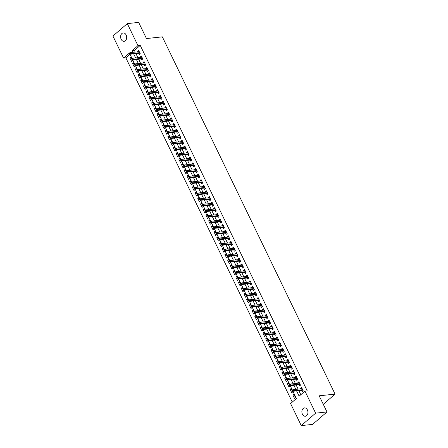<?xml version="1.0" encoding="UTF-8"?>
<svg xmlns="http://www.w3.org/2000/svg" width="448" height="448" viewBox="0 0 448 448"><rect width="100%" height="100%" fill="white"/><g stroke="black" fill="none" stroke-linecap="round" stroke-linejoin="round"><path stroke-width="0.67" d="M126.134 34.978A4.2 3.018 83.9 0 1 124.096 41.306A4.2 3.018 83.9 0 1 121.162 39.284A4.2 3.018 83.9 0 1 123.206 32.95A4.2 3.018 83.9 0 1 126.134 34.978M307.395 409.926A4.2 3.018 83.9 0 1 305.351 416.254A4.2 3.018 83.9 0 1 302.422 414.232A4.2 3.018 83.9 0 1 304.461 407.898A4.2 3.018 83.9 0 1 307.395 409.926M130.004 54.27L125.86 57.854L123.592 58.094L112.935 36.047L127.305 23.61L138.662 22.4L146.468 38.55L162.361 36.859L335.065 394.111L319.172 395.802L326.978 411.953L312.603 424.39L301.252 425.6L290.595 403.553L296.419 398.507L292.919 391.266M125.86 57.854L292.275 402.097M138.678 53.312L139.3 54.589L140.269 53.749L138.639 50.378L137.67 51.218L137.95 51.794M141.394 58.929L142.016 60.206L142.985 59.366L141.355 55.994L140.386 56.834L140.666 57.411M144.11 64.546L144.732 65.822L145.701 64.982L144.071 61.611L143.102 62.451L143.377 63.028M146.826 70.162L147.442 71.439L148.417 70.599L146.787 67.228L145.818 68.074L146.093 68.65M149.542 75.779L150.158 77.056L151.133 76.216L149.503 72.85L148.529 73.69L148.809 74.267M152.258 81.396L152.874 82.678L153.849 81.833L152.219 78.467L151.245 79.307L151.525 79.884M154.974 87.013L155.59 88.295L156.565 87.455L154.935 84.084L153.961 84.924L154.241 85.501M157.69 92.63L158.306 93.912L159.281 93.072L157.651 89.701L156.677 90.541L156.957 91.118M160.406 98.252L161.022 99.529L161.991 98.689L160.362 95.318L159.393 96.158L159.673 96.734M163.122 103.869L163.738 105.146L164.707 104.306L163.078 100.934L162.109 101.774L162.389 102.351M165.838 109.486L166.454 110.762L167.423 109.922L165.794 106.551L164.825 107.391L165.105 107.968M168.549 115.102L169.17 116.379L170.139 115.539L168.51 112.168L167.541 113.008L167.821 113.585M171.265 120.719L171.886 121.996L172.855 121.156L171.226 117.785L170.257 118.625L170.531 119.202M173.981 126.336L174.602 127.613L175.571 126.773L173.942 123.402L172.973 124.242L173.247 124.818M176.697 131.953L177.313 133.23L178.287 132.39L176.658 129.018L175.683 129.858L175.963 130.435M179.413 137.57L180.029 138.846L181.003 138.006L179.374 134.635L178.399 135.475L178.679 136.052M182.129 143.186L182.745 144.463L183.719 143.623L182.09 140.252L181.115 141.092L181.395 141.669M184.845 148.803L185.461 150.08L186.435 149.24L184.806 145.869L183.831 146.714L184.111 147.291M187.561 154.42L188.177 155.697L189.146 154.857L187.522 151.491L186.547 152.331L186.827 152.908M190.277 160.037L190.893 161.319L191.862 160.474L190.232 157.108L189.263 157.948L189.543 158.525M192.993 165.654L193.609 166.936L194.578 166.096L192.948 162.725L191.979 163.565L192.259 164.142M195.703 171.27L196.325 172.553L197.294 171.713L195.664 168.342L194.695 169.182L194.975 169.758M198.419 176.893L199.041 178.17L200.01 177.33L198.38 173.958L197.411 174.798L197.686 175.375M201.135 182.51L201.757 183.786L202.726 182.946L201.096 179.575L200.127 180.415L200.402 180.992M203.851 188.126L204.467 189.403L205.442 188.563L203.812 185.192L202.843 186.032L203.118 186.609M206.567 193.743L207.183 195.02L208.158 194.18L206.528 190.809L205.554 191.649L205.834 192.226M209.283 199.36L209.899 200.637L210.874 199.797L209.244 196.426L208.27 197.266L208.55 197.842M211.999 204.977L212.615 206.254L213.59 205.414L211.96 202.042L210.986 202.882L211.266 203.459M214.715 210.594L215.331 211.87L216.3 211.03L214.676 207.659L213.702 208.499L213.982 209.076M217.431 216.21L218.047 217.487L219.016 216.647L217.386 213.276L216.418 214.116L216.698 214.693M220.147 221.827L220.763 223.104L221.732 222.264L220.102 218.893L219.134 219.733L219.414 220.31M222.858 227.444L223.479 228.721L224.448 227.881L222.818 224.51L221.85 225.355L222.13 225.932M225.574 233.061L226.195 234.338L227.164 233.498L225.534 230.132L224.566 230.972L224.846 231.549M228.29 238.678L228.911 239.96L229.88 239.114L228.25 235.749L227.282 236.589L227.556 237.166M231.006 244.294L231.627 245.577L232.596 244.737L230.966 241.366L229.998 242.206L230.272 242.782M233.722 249.911L234.338 251.194L235.312 250.354L233.682 246.982L232.708 247.822L232.988 248.399M236.438 255.534L237.054 256.81L238.028 255.97L236.398 252.599L235.424 253.439L235.704 254.016M239.154 261.15L239.77 262.427L240.744 261.587L239.114 258.216L238.14 259.056L238.42 259.633M241.87 266.767L242.486 268.044L243.46 267.204L241.83 263.833L240.856 264.673L241.136 265.25M244.586 272.384L245.202 273.661L246.17 272.821L244.541 269.45L243.572 270.29L243.852 270.866M247.302 278.001L247.918 279.278L248.886 278.438L247.257 275.066L246.288 275.906L246.568 276.483M250.018 283.618L250.634 284.894L251.602 284.054L249.973 280.683L249.004 281.523L249.284 282.1M252.728 289.234L253.35 290.511L254.318 289.671L252.689 286.3L251.72 287.14L252 287.717M255.444 294.851L256.066 296.128L257.034 295.288L255.405 291.917L254.436 292.757L254.71 293.334M258.16 300.468L258.782 301.745L259.75 300.905L258.121 297.534L257.152 298.374L257.426 298.95M260.876 306.085L261.492 307.362L262.466 306.522L260.837 303.15L259.868 303.996L260.142 304.573M263.592 311.702L264.208 312.978L265.182 312.138L263.553 308.773L262.578 309.613L262.858 310.19M266.308 317.318L266.924 318.601L267.898 317.755L266.269 314.39L265.294 315.23L265.574 315.806M269.024 322.935L269.64 324.218L270.614 323.378L268.985 320.006L268.01 320.846L268.29 321.423M271.74 328.558L272.356 329.834L273.325 328.994L271.701 325.623L270.726 326.463L271.006 327.04M274.456 334.174L275.072 335.451L276.041 334.611L274.411 331.24L273.442 332.08L273.722 332.657M277.172 339.791L277.788 341.068L278.757 340.228L277.127 336.857L276.158 337.697L276.438 338.274M279.882 345.408L280.504 346.685L281.473 345.845L279.843 342.474L278.874 343.314L279.154 343.89M282.598 351.025L283.22 352.302L284.189 351.462L282.559 348.09L281.59 348.93L281.87 349.507M285.314 356.642L285.936 357.918L286.905 357.078L285.275 353.707L284.306 354.547L284.581 355.124M288.03 362.258L288.646 363.535L289.621 362.695L287.991 359.324L287.022 360.164L287.297 360.741M290.746 367.875L291.362 369.152L292.337 368.312L290.707 364.941L289.733 365.781L290.013 366.358M293.462 373.492L294.078 374.769L295.053 373.929L293.423 370.558L292.449 371.398L292.729 371.974M296.178 379.109L296.794 380.386L297.769 379.546L296.139 376.174L295.165 377.014L295.445 377.591M298.894 384.726L299.51 386.002L300.485 385.162L298.855 381.791L297.881 382.637L298.161 383.214M294.14 394.834L292.83 394.974L294.459 398.345L295.428 397.505L293.798 394.134L292.83 394.974M291.424 389.217L290.114 389.357L291.743 392.728L292.712 391.888L292.303 391.042M288.708 383.6L287.398 383.74L289.027 387.111L289.996 386.271L289.587 385.426M285.992 377.983L284.682 378.123L286.311 381.494L287.28 380.654L286.871 379.803M283.276 372.366L281.966 372.506L283.595 375.878L284.57 375.038L284.155 374.186M280.56 366.75L279.25 366.89L280.879 370.261L281.854 369.421L281.439 368.57M277.844 361.133L276.534 361.273L278.163 364.644L279.138 363.804L278.729 362.953M275.128 355.516L273.818 355.656L275.447 359.027L276.422 358.187L276.013 357.336M272.412 349.899L271.107 350.039L272.737 353.41L273.706 352.57L273.297 351.719M269.702 344.282L268.391 344.422L270.021 347.794L270.99 346.948L270.581 346.102M266.986 338.666L265.675 338.806L267.305 342.171L268.274 341.331L267.865 340.486M264.27 333.049L262.959 333.189L264.589 336.554L265.558 335.714L265.149 334.869M261.554 327.432L260.243 327.566L261.873 330.938L262.842 330.098L262.433 329.252M258.838 321.815L257.527 321.95L259.157 325.321L260.126 324.481L259.717 323.635M256.122 316.193L254.811 316.333L256.441 319.704L257.41 318.864L257.001 318.018M253.406 310.576L252.095 310.716L253.725 314.087L254.699 313.247L254.285 312.402M250.69 304.959L249.379 305.099L251.009 308.47L251.983 307.63L251.574 306.785M247.974 299.342L246.663 299.482L248.293 302.854L249.267 302.014L248.858 301.162M245.258 293.726L243.953 293.866L245.577 297.237L246.551 296.397L246.142 295.546M242.547 288.109L241.237 288.249L242.866 291.62L243.835 290.78L243.426 289.929M239.831 282.492L238.521 282.632L240.15 286.003L241.119 285.163L240.71 284.312M237.115 276.875L235.805 277.015L237.434 280.386L238.403 279.546L237.994 278.695M234.399 271.258L233.089 271.398L234.718 274.77L235.687 273.93L235.278 273.078M231.683 265.642L230.373 265.782L232.002 269.153L232.971 268.307L232.562 267.462M228.967 260.025L227.657 260.165L229.286 263.53L230.255 262.69L229.846 261.845M226.251 254.408L224.941 254.548L226.57 257.914L227.545 257.074L227.13 256.228M223.535 248.791L222.225 248.926L223.854 252.297L224.829 251.457L224.414 250.611M220.819 243.174L219.509 243.309L221.138 246.68L222.113 245.84L221.704 244.994M218.103 237.552L216.793 237.692L218.422 241.063L219.397 240.223L218.988 239.378M215.393 231.935L214.082 232.075L215.712 235.446L216.681 234.606L216.272 233.761M212.677 226.318L211.366 226.458L212.996 229.83L213.965 228.99L213.556 228.144M209.961 220.702L208.65 220.842L210.28 224.213L211.249 223.373L210.84 222.522M207.245 215.085L205.934 215.225L207.564 218.596L208.533 217.756L208.124 216.905M204.529 209.468L203.218 209.608L204.848 212.979L205.817 212.139L205.408 211.288M201.813 203.851L200.502 203.991L202.132 207.362L203.101 206.522L202.692 205.671M199.097 198.234L197.786 198.374L199.416 201.746L200.39 200.906L199.976 200.054M196.381 192.618L195.07 192.758L196.7 196.129L197.674 195.289L197.26 194.438M193.665 187.001L192.354 187.141L193.984 190.512L194.958 189.666L194.55 188.821M190.949 181.384L189.638 181.524L191.268 184.89L192.242 184.05L191.834 183.204M188.233 175.767L186.928 175.907L188.552 179.273L189.526 178.433L189.118 177.587M185.522 170.15L184.212 170.285L185.842 173.656L186.81 172.816L186.402 171.97M182.806 164.534L181.496 164.668L183.126 168.039L184.094 167.199L183.686 166.354M180.09 158.911L178.78 159.051L180.41 162.422L181.378 161.582L180.97 160.737M177.374 153.294L176.064 153.434L177.694 156.806L178.662 155.966L178.254 155.12M174.658 147.678L173.348 147.818L174.978 151.189L175.946 150.349L175.538 149.503M171.942 142.061L170.632 142.201L172.262 145.572L173.23 144.732L172.822 143.881M169.226 136.444L167.916 136.584L169.546 139.955L170.52 139.115L170.106 138.264M166.51 130.827L165.2 130.967L166.83 134.338L167.804 133.498L167.39 132.647M163.794 125.21L162.484 125.35L164.114 128.722L165.088 127.882L164.679 127.03M161.078 119.594L159.774 119.734L161.398 123.105L162.372 122.265L161.963 121.414M158.368 113.977L157.058 114.117L158.687 117.488L159.656 116.648L159.247 115.797M155.652 108.36L154.342 108.5L155.971 111.871L156.94 111.026L156.531 110.18M152.936 102.743L151.626 102.883L153.255 106.249L154.224 105.409L153.815 104.563M150.22 97.126L148.91 97.266L150.539 100.632L151.508 99.792L151.099 98.946M147.504 91.51L146.194 91.644L147.823 95.015L148.792 94.175L148.383 93.33M144.788 85.893L143.478 86.027L145.107 89.398L146.076 88.558L145.667 87.713M142.072 80.27L140.762 80.41L142.391 83.782L143.366 82.942L142.951 82.096M139.356 74.654L138.046 74.794L139.675 78.165L140.65 77.325L140.235 76.479M136.64 69.037L135.33 69.177L136.959 72.548L137.934 71.708L137.525 70.862M133.924 63.42L132.614 63.56L134.243 66.931L135.218 66.091L134.809 65.24M291.99 390.387L291.082 388.517L290.114 389.357M289.274 384.77L288.366 382.9L287.398 383.74M286.558 379.154L285.65 377.283L284.682 378.123M283.842 373.537L282.94 371.666L281.966 372.506M281.126 367.914L280.224 366.05L279.25 366.89M278.41 362.298L277.508 360.433L276.534 361.273M275.694 356.681L274.792 354.816L273.818 355.656M272.978 351.064L272.076 349.199L271.107 350.039M270.262 345.447L269.36 343.582L268.391 344.422M267.546 339.83L266.644 337.966L265.675 338.806M264.835 334.214L263.928 332.343L262.959 333.189M262.119 328.597L261.212 326.726L260.243 327.566M259.403 322.98L258.496 321.11L257.527 321.95M256.687 317.363L255.786 315.493L254.811 316.333M253.971 311.746L253.07 309.876L252.095 310.716M251.255 306.13L250.354 304.259L249.379 305.099M248.539 300.513L247.638 298.642L246.663 299.482M245.823 294.896L244.922 293.026L243.953 293.866M243.107 289.274L242.206 287.409L241.237 288.249M240.391 283.657L239.49 281.792L238.521 282.632M237.675 278.04L236.774 276.175L235.805 277.015M234.965 272.423L234.058 270.558L233.089 271.398M232.249 266.806L231.342 264.942L230.373 265.782M229.533 261.19L228.631 259.325L227.657 260.165M226.817 255.573L225.915 253.702L224.941 254.548M224.101 249.956L223.199 248.086L222.225 248.926M221.385 244.339L220.483 242.469L219.509 243.309M218.669 238.722L217.767 236.852L216.793 237.692M215.953 233.106L215.051 231.235L214.082 232.075M213.237 227.489L212.335 225.618L211.366 226.458M210.521 221.872L209.619 220.002L208.65 220.842M207.81 216.255L206.903 214.385L205.934 215.225M205.094 210.633L204.187 208.768L203.218 209.608M202.378 205.016L201.471 203.151L200.502 203.991M199.662 199.399L198.761 197.534L197.786 198.374M196.946 193.782L196.045 191.918L195.07 192.758M194.23 188.166L193.329 186.301L192.354 187.141M191.514 182.549L190.613 180.684L189.638 181.524M188.798 176.932L187.897 175.062L186.928 175.907M186.082 171.315L185.181 169.445L184.212 170.285M183.366 165.698L182.465 163.828L181.496 164.668M180.656 160.082L179.749 158.211L178.78 159.051M177.94 154.465L177.033 152.594L176.064 153.434M175.224 148.848L174.317 146.978L173.348 147.818M172.508 143.231L171.606 141.361L170.632 142.201M169.792 137.614L168.89 135.744L167.916 136.584M167.076 131.992L166.174 130.127L165.2 130.967M164.36 126.375L163.458 124.51L162.484 125.35M161.644 120.758L160.742 118.894L159.774 119.734M158.928 115.142L158.026 113.277L157.058 114.117M156.212 109.525L155.31 107.66L154.342 108.5M153.496 103.908L152.594 102.043L151.626 102.883M150.786 98.291L149.878 96.421L148.91 97.266M148.07 92.674L147.162 90.804L146.194 91.644M145.354 87.058L144.446 85.187L143.478 86.027M142.638 81.441L141.736 79.57L140.762 80.41M139.922 75.824L139.02 73.954L138.046 74.794M137.206 70.207L136.304 68.337L135.33 69.177M134.49 64.59L133.588 62.72L132.614 63.56M131.774 58.974L130.872 57.103L129.903 57.943L131.533 61.314L132.502 60.474L132.093 59.623M296.587 390.88L299.141 396.155L304.965 391.115L307.238 390.874L140.235 45.416L134.406 50.456L135.195 52.091M135.929 53.603L137.911 57.708M138.645 59.22L140.627 63.325M141.361 64.837L143.343 68.942M144.077 70.454L146.059 74.558M146.793 76.076L148.775 80.175M149.509 81.693L151.491 85.792M152.225 87.31L154.207 91.409M154.941 92.926L156.923 97.026M157.651 98.543L159.634 102.642M160.367 104.16L162.35 108.259M163.083 109.777L165.066 113.876M165.799 115.394L167.782 119.493M168.515 121.01L170.498 125.11M171.231 126.627L173.214 130.732M173.947 132.244L175.93 136.349M176.663 137.861L178.646 141.966M179.379 143.478L181.362 147.582M182.095 149.094L184.078 153.199M184.806 154.717L186.794 158.816M187.522 160.334L189.504 164.433M190.238 165.95L192.22 170.05M192.954 171.567L194.936 175.666M195.67 177.184L197.652 181.283M198.386 182.801L200.368 186.9M201.102 188.418L203.084 192.517M203.818 194.034L205.8 198.134M206.534 199.651L208.516 203.75M209.25 205.268L211.232 209.373M211.966 210.885L213.948 214.99M214.676 216.502L216.658 220.606M217.392 222.118L219.374 226.223M220.108 227.735L222.09 231.84M222.824 233.358L224.806 237.457M225.54 238.974L227.522 243.074M228.256 244.591L230.238 248.69M230.972 250.208L232.954 254.307M233.688 255.825L235.67 259.924M236.404 261.442L238.386 265.541M239.12 267.058L241.102 271.158M241.83 272.675L243.818 276.774M244.546 278.292L246.529 282.391M247.262 283.909L249.245 288.014M249.978 289.526L251.961 293.63M252.694 295.142L254.677 299.247M255.41 300.759L257.393 304.864M258.126 306.376L260.109 310.481M260.842 311.998L262.825 316.098M263.558 317.615L265.541 321.714M266.274 323.232L268.257 327.331M268.985 328.849L270.973 332.948M271.701 334.466L273.683 338.565M274.417 340.082L276.399 344.182M277.133 345.699L279.115 349.798M279.849 351.316L281.831 355.415M282.565 356.933L284.547 361.032M285.281 362.55L287.263 366.654M287.997 368.166L289.979 372.271M290.713 373.783L292.695 377.888M293.429 379.4L295.411 383.505M296.145 385.017L298.127 389.122M298.855 390.639L300.821 394.699M301.61 390.342L302.226 391.619L303.195 390.779L301.566 387.414L300.597 388.254L300.877 388.83M323.282 404.309L335.065 394.111M326.978 411.953L315.622 413.162L301.252 425.6M127.305 23.61L137.962 45.657L132.138 50.697L132.927 52.332M140.235 45.416L137.962 45.657M304.965 391.115L315.622 413.162M133.661 53.844L135.643 57.949M136.377 59.461L138.359 63.566M139.093 65.083L141.075 69.182M141.803 70.7L143.786 74.799M144.519 76.317L146.502 80.416M147.235 81.934L149.218 86.033M149.951 87.55L151.934 91.65M152.667 93.167L154.65 97.266M155.383 98.784L157.366 102.883M158.099 104.401L160.082 108.5M160.815 110.018L162.798 114.117M163.531 115.634L165.514 119.739M166.247 121.251L168.23 125.356M168.958 126.868L170.94 130.973M171.674 132.485L173.656 136.59M174.39 138.102L176.372 142.206M177.106 143.724L179.088 147.823M179.822 149.341L181.804 153.44M182.538 154.958L184.52 159.057M185.254 160.574L187.236 164.674M187.97 166.191L189.952 170.29M190.686 171.808L192.668 175.907M193.402 177.425L195.384 181.524M196.112 183.042L198.1 187.141M198.828 188.658L200.81 192.758M201.544 194.275L203.526 198.38M204.26 199.892L206.242 203.997M206.976 205.509L208.958 209.614M209.692 211.126L211.674 215.23M212.408 216.742L214.39 220.847M215.124 222.365L217.106 226.464M217.84 227.982L219.822 232.081M220.556 233.598L222.538 237.698M223.272 239.215L225.254 243.314M225.982 244.832L227.965 248.931M228.698 250.449L230.681 254.548M231.414 256.066L233.397 260.165M234.13 261.682L236.113 265.782M236.846 267.299L238.829 271.398M239.562 272.916L241.545 277.021M242.278 278.533L244.261 282.638M244.994 284.15L246.977 288.254M247.71 289.766L249.693 293.871M250.426 295.383L252.409 299.488M253.137 301.006L255.125 305.105M255.853 306.622L257.835 310.722M258.569 312.239L260.551 316.338M261.285 317.856L263.267 321.955M264.001 323.473L265.983 327.572M266.717 329.09L268.699 333.189M269.433 334.706L271.415 338.806M272.149 340.323L274.131 344.422M274.865 345.94L276.847 350.039M277.581 351.557L279.563 355.662M280.297 357.174L282.279 361.278M283.007 362.79L284.99 366.895M285.723 368.407L287.706 372.512M288.439 374.024L290.422 378.129M291.155 379.646L293.138 383.746M293.871 385.263L295.854 389.362M129.013 53.396L129.282 53.956L129.674 53.62L129.399 53.06L123.592 58.094M292.342 390.079L290.203 385.65M289.626 384.462L287.487 380.033M286.916 378.846L284.771 374.416M284.2 373.229L282.055 368.799M281.484 367.612L279.339 363.182M278.768 361.995L276.623 357.566M276.052 356.378L273.913 351.949M273.336 350.762L271.197 346.332M270.62 345.145L268.481 340.715M267.904 339.528L265.765 335.098M265.188 333.906L263.049 329.482M262.472 328.289L260.333 323.859M259.762 322.672L257.617 318.242M257.046 317.055L254.901 312.626M264.169 310.05L254.946 311.03L253.921 311.786L254.195 312.351L254.582 312.015L252.185 307.009M251.614 305.822L249.469 301.392M258.737 298.816L249.519 299.796L248.489 300.552L248.763 301.112L249.15 300.776L246.758 295.775M256.021 293.194L246.803 294.179L245.778 294.935L246.047 295.495L246.434 295.159L244.042 290.158M243.466 288.971L241.326 284.542M250.594 281.96L241.371 282.946L240.346 283.702L240.615 284.262L241.007 283.926L238.61 278.925M238.034 277.738L235.894 273.308M245.162 270.726L235.939 271.706L234.914 272.468L235.183 273.028L235.575 272.692L233.178 267.691M242.446 265.11L233.223 266.09L232.198 266.851L232.473 267.411L232.859 267.075L230.462 262.074M229.891 260.887L227.746 256.458M237.014 253.876L227.791 254.856L226.766 255.618L227.041 256.178L227.427 255.842L225.03 250.841M234.298 248.259L225.075 249.239L224.05 249.995L224.325 250.561L224.711 250.225L222.314 245.218M221.743 244.031L219.604 239.602M228.866 237.026L219.649 238.006L218.624 238.762L218.893 239.327L219.279 238.991L216.888 233.985M216.311 232.798L214.172 228.368M223.44 225.792L214.217 226.772L213.192 227.528L213.461 228.088L213.853 227.752L211.456 222.751M220.724 220.175L211.501 221.155L210.476 221.911L210.745 222.471L211.137 222.135L208.74 217.134M208.163 215.947L206.024 211.518M215.292 208.936L206.069 209.922L205.044 210.678L205.318 211.238L205.705 210.902L203.308 205.901M202.737 204.714L200.592 200.284M200.021 199.097L197.876 194.667M197.305 193.48L195.16 189.05M194.589 187.863L192.444 183.434M191.873 182.246L189.734 177.817M189.157 176.624L187.018 172.2M186.441 171.007L184.302 166.578M183.725 165.39L181.586 160.961M181.009 159.774L178.87 155.344M178.293 154.157L176.154 149.727M175.577 148.54L173.438 144.11M172.866 142.923L170.722 138.494M170.15 137.306L168.006 132.877M167.434 131.69L165.29 127.26M164.718 126.073L162.579 121.643M162.002 120.456L159.863 116.026M159.286 114.839L157.147 110.41M156.57 109.222L154.431 104.793M153.854 103.606L151.715 99.176M151.138 97.983L148.999 93.559M148.422 92.366L146.283 87.937M145.712 86.75L143.567 82.32M142.996 81.133L140.851 76.703M140.28 75.516L138.135 71.086M137.564 69.899L135.419 65.47M134.848 64.282L132.709 59.853M132.132 58.666L129.993 54.236M134.406 50.456L132.138 50.697M301.907 388.114L300.597 388.254M131.214 57.803L129.903 57.943M299.191 382.497L297.881 382.637M296.475 376.88L295.165 377.014M293.759 371.263L292.449 371.398M291.043 365.641L289.733 365.781M288.327 360.024L287.022 360.164M285.617 354.407L284.306 354.547M282.901 348.79L281.59 348.93M280.185 343.174L278.874 343.314M277.469 337.557L276.158 337.697M274.753 331.94L273.442 332.08M272.037 326.323L270.726 326.463M269.321 320.706L268.01 320.846M266.605 315.09L265.294 315.23M263.889 309.473L262.578 309.613M261.173 303.856L259.868 303.996M258.462 298.239L257.152 298.374M255.746 292.622L254.436 292.757M253.03 287L251.72 287.14M250.314 281.383L249.004 281.523M247.598 275.766L246.288 275.906M244.882 270.15L243.572 270.29M242.166 264.533L240.856 264.673M239.45 258.916L238.14 259.056M236.734 253.299L235.424 253.439M234.018 247.682L232.708 247.822M231.302 242.066L229.998 242.206M228.592 236.449L227.282 236.589M225.876 230.832L224.566 230.972M223.16 225.215L221.85 225.355M220.444 219.598L219.134 219.733M217.728 213.982L216.418 214.116M215.012 208.359L213.702 208.499M212.296 202.742L210.986 202.882M209.58 197.126L208.27 197.266M206.864 191.509L205.554 191.649M204.148 185.892L202.843 186.032M201.438 180.275L200.127 180.415M198.722 174.658L197.411 174.798M196.006 169.042L194.695 169.182M193.29 163.425L191.979 163.565M190.574 157.808L189.263 157.948M187.858 152.191L186.547 152.331M185.142 146.574L183.831 146.714M182.426 140.958L181.115 141.092M179.71 135.341L178.399 135.475M176.994 129.718L175.683 129.858M174.283 124.102L172.973 124.242M171.567 118.485L170.257 118.625M168.851 112.868L167.541 113.008M166.135 107.251L164.825 107.391M163.419 101.634L162.109 101.774M160.703 96.018L159.393 96.158M157.987 90.401L156.677 90.541M155.271 84.784L153.961 84.924M152.555 79.167L151.245 79.307M149.839 73.55L148.529 73.69M147.123 67.934L145.818 68.074M144.413 62.317L143.102 62.451M141.697 56.7L140.386 56.834M138.981 51.078L137.67 51.218M292.6 390.656L292.326 390.09L291.939 390.426L292.208 390.992L293.451 390.678L292.964 389.67L302.187 388.69M302.674 389.698L293.451 390.678L292.757 391.283L302.921 390.202M292.208 390.992L292.757 391.283M292.964 389.67L292.326 390.09M289.884 385.034L289.61 384.474L289.223 384.81L289.498 385.37L290.735 385.062L290.248 384.054L299.471 383.074M299.958 384.082L290.735 385.062L290.041 385.666L300.205 384.586M289.498 385.37L290.041 385.666M290.248 384.054L289.61 384.474M287.168 379.417L286.894 378.857L286.507 379.193L286.782 379.753L288.025 379.445L287.532 378.437L296.755 377.457M297.242 378.465L288.025 379.445L287.325 380.05L297.489 378.969M286.782 379.753L287.325 380.05M287.532 378.437L286.894 378.857M284.452 373.8L284.183 373.24L283.791 373.576L284.066 374.136L285.309 373.828L284.816 372.82L294.039 371.834M294.526 372.848L285.309 373.828L284.609 374.433L294.773 373.352M284.066 374.136L284.609 374.433M284.816 372.82L284.183 373.24M281.736 368.183L281.467 367.623L281.075 367.959L281.35 368.519L282.593 368.211L282.1 367.203L291.323 366.218M291.81 367.231L282.593 368.211L281.893 368.816L292.057 367.735M281.35 368.519L281.893 368.816M282.1 367.203L281.467 367.623M279.02 362.566L278.751 362.006L278.359 362.342L278.634 362.902L279.877 362.594L279.39 361.586L288.607 360.601M289.1 361.614L279.877 362.594L279.177 363.199L289.341 362.118M278.634 362.902L279.177 363.199M279.39 361.586L278.751 362.006M276.304 356.95L276.035 356.39L275.649 356.726L275.918 357.286L277.161 356.978L276.674 355.964L285.891 354.984M286.384 355.998L277.161 356.978L276.461 357.582L286.625 356.502M275.918 357.286L276.461 357.582M276.674 355.964L276.035 356.39M273.588 351.333L273.319 350.773L272.933 351.109L273.202 351.669L274.445 351.361L273.958 350.347L283.175 349.367M283.668 350.381L274.445 351.361L273.745 351.966L283.909 350.885M273.202 351.669L273.745 351.966M273.958 350.347L273.319 350.773M270.878 345.716L270.603 345.156L270.217 345.492L270.486 346.052L271.729 345.744L271.242 344.73L280.465 343.75M280.952 344.764L271.729 345.744L271.029 346.349L281.193 345.268M270.486 346.052L271.029 346.349M271.242 344.73L270.603 345.156M268.162 340.099L267.887 339.539L267.501 339.875L267.77 340.435L269.013 340.127L268.526 339.114L277.749 338.134M278.236 339.147L269.013 340.127L268.313 340.732L278.482 339.651M267.77 340.435L268.313 340.732M268.526 339.114L267.887 339.539M265.446 334.482L265.171 333.922L264.785 334.258L265.054 334.818L266.297 334.51L265.81 333.497L275.033 332.517M275.52 333.53L266.297 334.51L265.597 335.115L275.766 334.034M265.054 334.818L265.597 335.115M265.81 333.497L265.171 333.922M262.73 328.866L262.455 328.3L262.069 328.636L262.338 329.202L263.581 328.894L263.094 327.88L272.317 326.9M272.804 327.908L263.581 328.894L262.886 329.498L273.05 328.418M262.338 329.202L262.886 329.498M263.094 327.88L262.455 328.3M260.014 323.249L259.739 322.683L259.353 323.019L259.627 323.585L260.87 323.277L260.378 322.263L269.601 321.283M270.088 322.291L260.87 323.277L260.17 323.882L270.334 322.801M259.627 323.585L260.17 323.882M260.378 322.263L259.739 322.683M257.298 317.632L257.029 317.066L256.637 317.402L256.911 317.968L258.154 317.654L257.662 316.646L266.885 315.666M267.372 316.674L258.154 317.654L257.454 318.265L267.618 317.178M256.911 317.968L257.454 318.265M257.662 316.646L257.029 317.066M254.946 311.03L255.438 312.038L254.738 312.642L264.902 311.562M254.582 312.015L264.656 311.058M254.195 312.351L254.738 312.642M251.866 306.393L251.597 305.833L251.205 306.169L251.479 306.729L252.722 306.421L252.235 305.413L261.453 304.433M261.946 305.441L252.722 306.421L252.022 307.026L262.186 305.945M251.479 306.729L252.022 307.026M252.235 305.413L251.597 305.833M249.519 299.796L250.006 300.804L249.306 301.409L259.47 300.328M249.15 300.776L259.23 299.824M248.763 301.112L249.306 301.409M246.803 294.179L247.29 295.187L246.59 295.792L256.754 294.711M246.434 295.159L256.514 294.207M246.047 295.495L246.59 295.792M243.723 289.542L243.449 288.982L243.062 289.318L243.331 289.878L244.574 289.57L244.087 288.562L253.31 287.577M253.798 288.59L244.574 289.57L243.874 290.175L254.038 289.094M243.331 289.878L243.874 290.175M244.087 288.562L243.449 288.982M241.371 282.946L241.858 283.954L241.158 284.558L251.322 283.478M241.007 283.926L251.082 282.974M240.615 284.262L241.158 284.558M238.291 278.309L238.017 277.749L237.63 278.085L237.899 278.645L239.142 278.337L238.655 277.323L247.878 276.343M248.366 277.357L239.142 278.337L238.442 278.942L248.612 277.861M237.899 278.645L238.442 278.942M238.655 277.323L238.017 277.749M235.939 271.706L236.426 272.72L235.732 273.325L245.896 272.244M235.575 272.692L245.65 271.74M235.183 273.028L235.732 273.325M233.223 266.09L233.71 267.103L233.016 267.708L243.18 266.627M232.859 267.075L242.934 266.123M232.473 267.411L233.016 267.708M230.143 261.458L229.874 260.898L229.482 261.234L229.757 261.794L231 261.486L230.507 260.473L239.73 259.493M240.218 260.506L231 261.486L230.3 262.091L240.464 261.01M229.757 261.794L230.3 262.091M230.507 260.473L229.874 260.898M227.791 254.856L228.284 255.87L227.584 256.474L237.748 255.394M227.427 255.842L237.502 254.89M227.041 256.178L227.584 256.474M225.075 249.239L225.568 250.253L224.868 250.858L235.032 249.777M224.711 250.225L234.786 249.267M224.325 250.561L224.868 250.858M221.995 244.608L221.726 244.042L221.334 244.378L221.609 244.944L222.852 244.636L222.365 243.622L231.582 242.642M232.075 243.65L222.852 244.636L222.152 245.241L232.316 244.16M221.609 244.944L222.152 245.241M222.365 243.622L221.726 244.042M219.649 238.006L220.136 239.014L219.436 239.624L229.6 238.538M219.279 238.991L229.359 238.034M218.893 239.327L219.436 239.624M216.563 233.374L216.294 232.809L215.908 233.145L216.177 233.71L217.42 233.397L216.933 232.389L226.15 231.409M226.643 232.417L217.42 233.397L216.72 234.002L226.884 232.921M216.177 233.71L216.72 234.002M216.933 232.389L216.294 232.809M214.217 226.772L214.704 227.78L214.004 228.385L224.168 227.304M213.853 227.752L223.927 226.8M213.461 228.088L214.004 228.385M211.501 221.155L211.988 222.163L211.288 222.768L221.458 221.687M211.137 222.135L221.211 221.183M210.745 222.471L211.288 222.768M208.421 216.518L208.146 215.958L207.76 216.294L208.029 216.854L209.272 216.546L208.785 215.538L218.008 214.553M218.495 215.566L209.272 216.546L208.572 217.151L218.742 216.07M208.029 216.854L208.572 217.151M208.785 215.538L208.146 215.958M206.069 209.922L206.556 210.93L205.862 211.534L216.026 210.454M205.705 210.902L215.779 209.95M205.318 211.238L205.862 211.534M202.989 205.285L202.714 204.725L202.328 205.061L202.602 205.621L203.846 205.313L203.353 204.305L212.576 203.319M213.063 204.333L203.846 205.313L203.146 205.918L213.31 204.837M202.602 205.621L203.146 205.918M203.353 204.305L202.714 204.725M200.273 199.668L200.004 199.108L199.612 199.444L199.886 200.004L201.13 199.696L200.637 198.682L209.86 197.702M210.347 198.716L201.13 199.696L200.43 200.301L210.594 199.22M199.886 200.004L200.43 200.301M200.637 198.682L200.004 199.108M197.557 194.051L197.288 193.491L196.896 193.827L197.17 194.387L198.414 194.079L197.921 193.066L207.144 192.086M207.631 193.099L198.414 194.079L197.714 194.684L207.878 193.603M197.17 194.387L197.714 194.684M197.921 193.066L197.288 193.491M194.841 188.434L194.572 187.874L194.18 188.21L194.454 188.77L195.698 188.462L195.21 187.449L204.428 186.469M204.921 187.482L195.698 188.462L194.998 189.067L205.162 187.986M194.454 188.77L194.998 189.067M195.21 187.449L194.572 187.874M192.125 182.818L191.856 182.258L191.47 182.594L191.738 183.154L192.982 182.846L192.494 181.832L201.712 180.852M202.205 181.866L192.982 182.846L192.282 183.45L202.446 182.37M191.738 183.154L192.282 183.45M192.494 181.832L191.856 182.258M189.409 177.201L189.14 176.635L188.754 176.977L189.022 177.537L190.266 177.229L189.778 176.215L198.996 175.235M199.489 176.249L190.266 177.229L189.566 177.834L199.73 176.753M189.022 177.537L189.566 177.834M189.778 176.215L189.14 176.635M186.698 171.584L186.424 171.018L186.038 171.354L186.306 171.92L187.55 171.612L187.062 170.598L196.286 169.618M196.773 170.626L187.55 171.612L186.85 172.217L197.014 171.136M186.306 171.92L186.85 172.217M187.062 170.598L186.424 171.018M183.982 165.967L183.708 165.402L183.322 165.738L183.59 166.303L184.834 165.995L184.346 164.982L193.57 164.002M194.057 165.01L184.834 165.995L184.134 166.6L194.298 165.519M183.59 166.303L184.134 166.6M184.346 164.982L183.708 165.402M181.266 160.35L180.992 159.785L180.606 160.121L180.874 160.686L182.118 160.373L181.63 159.365L190.854 158.385M191.341 159.393L182.118 160.373L181.418 160.983L191.587 159.897M180.874 160.686L181.418 160.983M181.63 159.365L180.992 159.785M178.55 154.734L178.276 154.168L177.89 154.504L178.158 155.07L179.402 154.756L178.914 153.748L188.138 152.768M188.625 153.776L179.402 154.756L178.707 155.361L188.871 154.28M178.158 155.07L178.707 155.361M178.914 153.748L178.276 154.168M175.834 149.111L175.56 148.551L175.174 148.887L175.448 149.447L176.691 149.139L176.198 148.131L185.422 147.151M185.909 148.159L176.691 149.139L175.991 149.744L186.155 148.663M175.448 149.447L175.991 149.744M176.198 148.131L175.56 148.551M173.118 143.494L172.85 142.934L172.458 143.27L172.732 143.83L173.975 143.522L173.482 142.514L182.706 141.534M183.193 142.542L173.975 143.522L173.275 144.127L183.439 143.046M172.732 143.83L173.275 144.127M173.482 142.514L172.85 142.934M170.402 137.878L170.134 137.318L169.742 137.654L170.016 138.214L171.259 137.906L170.766 136.898L179.99 135.912M180.477 136.926L171.259 137.906L170.559 138.51L180.723 137.43M170.016 138.214L170.559 138.51M170.766 136.898L170.134 137.318M167.686 132.261L167.418 131.701L167.026 132.037L167.3 132.597L168.543 132.289L168.056 131.281L177.274 130.295M177.761 131.309L168.543 132.289L167.843 132.894L178.007 131.813M167.3 132.597L167.843 132.894M168.056 131.281L167.418 131.701M164.97 126.644L164.702 126.084L164.31 126.42L164.584 126.98L165.827 126.672L165.34 125.664L174.558 124.678M175.05 125.692L165.827 126.672L165.127 127.277L175.291 126.196M164.584 126.98L165.127 127.277M165.34 125.664L164.702 126.084M162.254 121.027L161.986 120.467L161.599 120.803L161.868 121.363L163.111 121.055L162.624 120.042L171.842 119.062M172.334 120.075L163.111 121.055L162.411 121.66L172.575 120.579M161.868 121.363L162.411 121.66M162.624 120.042L161.986 120.467M159.544 115.41L159.27 114.85L158.883 115.186L159.152 115.746L160.395 115.438L159.908 114.425L169.126 113.445M169.618 114.458L160.395 115.438L159.695 116.043L169.859 114.962M159.152 115.746L159.695 116.043M159.908 114.425L159.27 114.85M156.828 109.794L156.554 109.234L156.167 109.57L156.436 110.13L157.679 109.822L157.192 108.808L166.415 107.828M166.902 108.842L157.679 109.822L156.979 110.426L167.143 109.346M156.436 110.13L156.979 110.426M157.192 108.808L156.554 109.234M154.112 104.177L153.838 103.617L153.451 103.953L153.72 104.513L154.963 104.205L154.476 103.191L163.699 102.211M164.186 103.225L154.963 104.205L154.263 104.81L164.433 103.729M153.72 104.513L154.263 104.81M154.476 103.191L153.838 103.617M151.396 98.56L151.122 97.994L150.735 98.336L151.004 98.896L152.247 98.588L151.76 97.574L160.983 96.594M161.47 97.608L152.247 98.588L151.553 99.193L161.717 98.112M151.004 98.896L151.553 99.193M151.76 97.574L151.122 97.994M148.68 92.943L148.406 92.378L148.019 92.714L148.294 93.279L149.531 92.971L149.044 91.958L158.267 90.978M158.754 91.986L149.531 92.971L148.837 93.576L159.001 92.495M148.294 93.279L148.837 93.576M149.044 91.958L148.406 92.378M145.964 87.326L145.695 86.761L145.303 87.097L145.578 87.662L146.821 87.354L146.328 86.341L155.551 85.361M156.038 86.369L146.821 87.354L146.121 87.959L156.285 86.878M145.578 87.662L146.121 87.959M146.328 86.341L145.695 86.761M143.248 81.71L142.979 81.144L142.587 81.48L142.862 82.046L144.105 81.732L143.612 80.724L152.835 79.744M153.322 80.752L144.105 81.732L143.405 82.342L153.569 81.256M142.862 82.046L143.405 82.342M143.612 80.724L142.979 81.144M140.532 76.093L140.263 75.527L139.871 75.863L140.146 76.429L141.389 76.115L140.896 75.107L150.119 74.127M150.606 75.135L141.389 76.115L140.689 76.72L150.853 75.639M140.146 76.429L140.689 76.72M140.896 75.107L140.263 75.527M137.816 70.47L137.547 69.91L137.155 70.246L137.43 70.806L138.673 70.498L138.186 69.49L147.403 68.51M147.896 69.518L138.673 70.498L137.973 71.103L148.137 70.022M137.43 70.806L137.973 71.103M138.186 69.49L137.547 69.91M135.1 64.854L134.831 64.294L134.445 64.63L134.714 65.19L135.957 64.882L135.47 63.874L144.687 62.894M145.18 63.902L135.957 64.882L135.257 65.486L145.421 64.406M134.714 65.19L135.257 65.486M135.47 63.874L134.831 64.294M132.384 59.237L132.115 58.677L131.729 59.013L131.998 59.573L133.241 59.265L132.754 58.257L141.971 57.271M142.464 58.285L133.241 59.265L132.541 59.87L142.705 58.789M131.998 59.573L132.541 59.87M132.754 58.257L132.115 58.677M129.674 53.62L130.525 53.648L130.038 52.64L139.261 51.654M139.748 52.668L130.525 53.648L129.825 54.253L139.989 53.172M129.282 53.956L129.825 54.253M130.038 52.64L129.399 53.06"/></g></svg>

